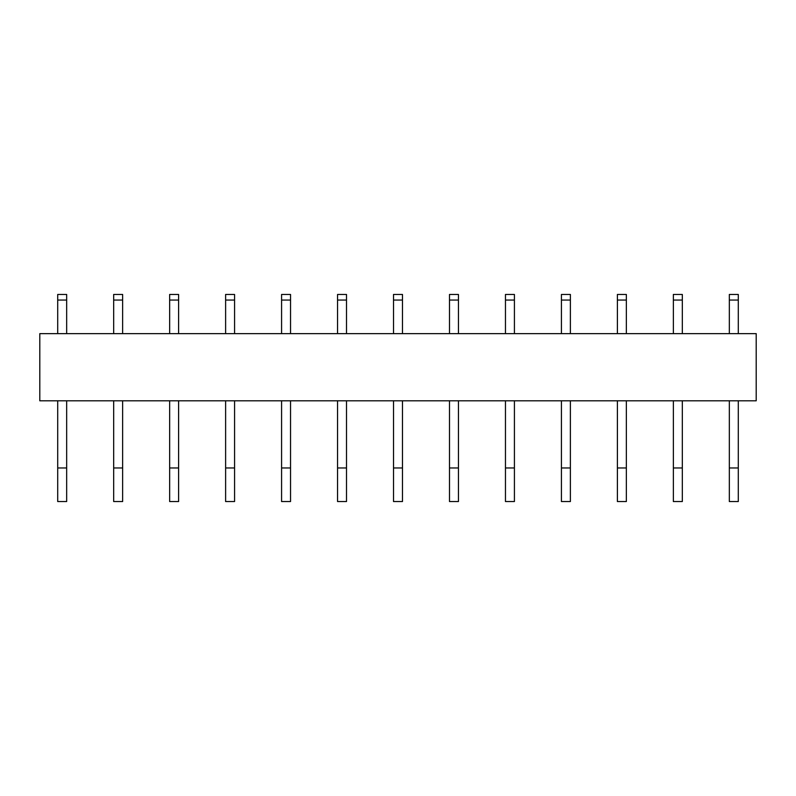 <?xml version="1.0" encoding="UTF-8"?>
<svg xmlns="http://www.w3.org/2000/svg" width="796" height="796" viewBox="0 0 796 796"><rect width="100%" height="100%" fill="white"/><g stroke="black" fill="none" stroke-linecap="round" stroke-linejoin="round"><path stroke-width="1.19" d="M39.8 333.633L756.2 333.633L756.2 400.796L39.8 400.796L39.8 333.633M57.71 501.54L66.665 501.54L66.665 467.958L57.71 467.958L57.71 501.54M66.665 400.796L66.665 467.958M57.71 400.796L57.71 467.958M57.71 333.633L57.71 300.052L66.665 300.052L66.665 333.633M66.665 300.052L66.665 294.46L57.71 294.46L57.71 300.052M113.679 501.54L122.634 501.54L122.634 467.958L113.679 467.958L113.679 501.54M122.634 400.796L122.634 467.958M113.679 400.796L113.679 467.958M113.679 333.633L113.679 300.052L122.634 300.052L122.634 333.633M122.634 300.052L122.634 294.46L113.679 294.46L113.679 300.052M169.648 501.54L178.602 501.54L178.602 467.958L169.648 467.958L169.648 501.54M178.602 400.796L178.602 467.958M169.648 400.796L169.648 467.958M169.648 333.633L169.648 300.052L178.602 300.052L178.602 333.633M178.602 300.052L178.602 294.46L169.648 294.46L169.648 300.052M225.616 501.54L234.571 501.54L234.571 467.958L225.616 467.958L225.616 501.54M234.571 400.796L234.571 467.958M225.616 400.796L225.616 467.958M225.616 333.633L225.616 300.052L234.571 300.052L234.571 333.633M234.571 300.052L234.571 294.46L225.616 294.46L225.616 300.052M281.585 501.54L290.54 501.54L290.54 467.958L281.585 467.958L281.585 501.54M290.54 400.796L290.54 467.958M281.585 400.796L281.585 467.958M281.585 333.633L281.585 300.052L290.54 300.052L290.54 333.633M290.54 300.052L290.54 294.46L281.585 294.46L281.585 300.052M337.554 501.54L346.509 501.54L346.509 467.958L337.554 467.958L337.554 501.54M346.509 400.796L346.509 467.958M337.554 400.796L337.554 467.958M337.554 333.633L337.554 300.052L346.509 300.052L346.509 333.633M346.509 300.052L346.509 294.46L337.554 294.46L337.554 300.052M393.522 501.54L402.478 501.54L402.478 467.958L393.522 467.958L393.522 501.54M402.478 400.796L402.478 467.958M393.522 400.796L393.522 467.958M393.522 333.633L393.522 300.052L402.478 300.052L402.478 333.633M402.478 300.052L402.478 294.46L393.522 294.46L393.522 300.052M449.491 501.54L458.446 501.54L458.446 467.958L449.491 467.958L449.491 501.54M458.446 400.796L458.446 467.958M449.491 400.796L449.491 467.958M449.491 333.633L449.491 300.052L458.446 300.052L458.446 333.633M458.446 300.052L458.446 294.46L449.491 294.46L449.491 300.052M505.46 501.54L514.415 501.54L514.415 467.958L505.46 467.958L505.46 501.54M514.415 400.796L514.415 467.958M505.46 400.796L505.46 467.958M505.46 333.633L505.46 300.052L514.415 300.052L514.415 333.633M514.415 300.052L514.415 294.46L505.46 294.46L505.46 300.052M561.429 501.54L570.384 501.54L570.384 467.958L561.429 467.958L561.429 501.54M570.384 400.796L570.384 467.958M561.429 400.796L561.429 467.958M561.429 333.633L561.429 300.052L570.384 300.052L570.384 333.633M570.384 300.052L570.384 294.46L561.429 294.46L561.429 300.052M617.398 501.54L626.352 501.54L626.352 467.958L617.398 467.958L617.398 501.54M626.352 400.796L626.352 467.958M617.398 400.796L617.398 467.958M617.398 333.633L617.398 300.052L626.352 300.052L626.352 333.633M626.352 300.052L626.352 294.46L617.398 294.46L617.398 300.052M673.366 501.54L682.321 501.54L682.321 467.958L673.366 467.958L673.366 501.54M682.321 400.796L682.321 467.958M673.366 400.796L673.366 467.958M673.366 333.633L673.366 300.052L682.321 300.052L682.321 333.633M682.321 300.052L682.321 294.46L673.366 294.46L673.366 300.052M729.335 501.54L738.29 501.54L738.29 467.958L729.335 467.958L729.335 501.54M738.29 400.796L738.29 467.958M729.335 400.796L729.335 467.958M729.335 333.633L729.335 300.052L738.29 300.052L738.29 333.633M738.29 300.052L738.29 294.46L729.335 294.46L729.335 300.052M66.665 294.46L57.71 294.46M122.634 294.46L113.679 294.46M178.602 294.46L169.648 294.46M234.571 294.46L225.616 294.46M290.54 294.46L281.585 294.46M346.509 294.46L337.554 294.46M402.478 294.46L393.522 294.46M458.446 294.46L449.491 294.46M514.415 294.46L505.46 294.46M570.384 294.46L561.429 294.46M626.352 294.46L617.398 294.46M682.321 294.46L673.366 294.46M738.29 294.46L729.335 294.46"/></g></svg>
